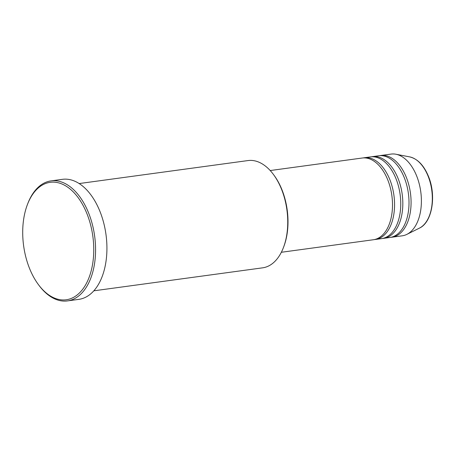<?xml version="1.0" encoding="UTF-8"?>
<svg xmlns="http://www.w3.org/2000/svg" width="455" height="455" viewBox="0 0 455 455"><rect width="100%" height="100%" fill="white"/><g stroke="black" fill="none" stroke-linecap="round" stroke-linejoin="round"><path stroke-width="0.68" d="M281.344 252.275L373.345 239.751A41.24 24.297 -97.8 0 0 387.842 180.089A41.24 24.297 -97.8 0 0 362.214 158.021L270.213 170.545M374.368 239.569A41.24 24.297 -97.8 0 0 375.409 239.466A41.24 24.297 -97.8 0 0 389.907 179.81A41.24 24.297 -97.8 0 0 364.279 157.737A41.24 24.297 -97.8 0 0 363.249 157.913M375.409 239.466L381.597 238.625A41.24 24.297 -97.8 0 0 396.1 178.963A41.24 24.297 -97.8 0 0 370.467 156.895L364.279 157.737M382.627 238.448A41.24 24.297 -97.8 0 0 383.662 238.346A41.24 24.297 -97.8 0 0 398.165 178.684A41.24 24.297 -97.8 0 0 372.531 156.611A41.24 24.297 -97.8 0 0 371.507 156.793M383.662 238.346L389.855 237.499A41.24 24.297 -97.8 0 0 404.353 177.842A41.24 24.297 -97.8 0 0 378.725 155.769L372.531 156.611M390.879 237.322A41.24 24.297 -97.8 0 0 391.92 237.22A41.24 24.297 -97.8 0 0 406.417 177.558A41.24 24.297 -97.8 0 0 380.789 155.491A41.24 24.297 -97.8 0 0 379.76 155.667M273.358 174.362L273.961 175.169A52.843 31.133 82.2 0 1 282.049 189.98A52.843 31.133 82.2 0 1 283.715 246.82L283.351 247.765A54.128 31.895 -97.8 0 0 281.645 189.53A54.128 31.895 -97.8 0 0 273.358 174.362A54.128 31.895 -97.8 0 0 248.009 160.564L79.181 183.553M93.793 290.825L262.615 267.836A54.128 31.895 -97.8 0 0 283.351 247.765M29.387 268.052A59.286 34.933 -97.8 0 0 38.465 284.671A59.286 34.933 -97.8 0 0 83.766 287.77A59.286 34.933 -97.8 0 0 87.076 214.021A59.286 34.933 -97.8 0 0 27.522 204.278A59.286 34.933 -97.8 0 0 29.387 268.052M27.522 204.278L27.886 203.334A60.572 35.689 82.2 0 1 51.091 180.874A60.572 35.689 82.2 0 1 88.736 213.293A60.572 35.689 82.2 0 1 67.437 300.914A60.572 35.689 82.2 0 1 39.067 285.478L38.465 284.671M67.437 300.914L78.789 299.367A60.572 35.689 -97.8 0 0 100.083 211.746A60.572 35.689 -97.8 0 0 62.443 179.327L51.091 180.874M391.92 237.22L402.237 235.815A41.24 24.297 -97.8 0 0 406.833 234.388A41.24 24.297 -97.8 0 0 416.735 176.153A41.24 24.297 -97.8 0 0 395.918 154.234A41.24 24.297 -97.8 0 0 391.107 154.086L380.789 155.491M409.682 156.89C417.65 158.829 423.929 165.37 428.513 176.506C436.561 195.764 432.193 222.444 419.385 228.143A36.662 21.601 -97.8 0 0 428.189 176.381A36.662 21.601 -97.8 0 0 409.682 156.89L395.918 154.234M419.385 228.143L406.833 234.388"/></g></svg>
